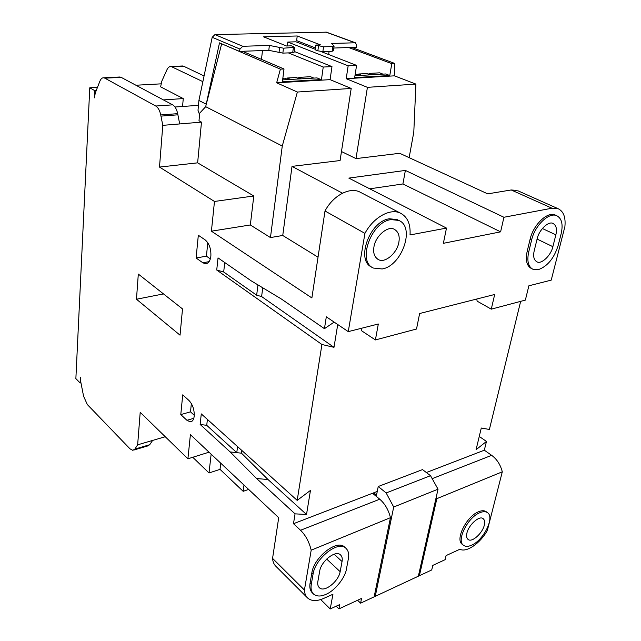 <?xml version="1.0" encoding="UTF-8"?>
<svg xmlns="http://www.w3.org/2000/svg" width="641" height="641" viewBox="0 0 641 641"><rect width="100%" height="100%" fill="white"/><g stroke="black" fill="none" stroke-linecap="round" stroke-linejoin="round"><path stroke-width="0.96" d="M530.091 239.277L531.613 240.006C534.754 225.688 548.808 212.059 556.572 215.624C561.732 218.212 563.263 224.238 561.155 233.709L558.151 245.495C554.128 258.227 547.558 266.263 538.432 269.613L532.983 269.308C528.248 266.792 526.814 261.055 528.689 252.081L527.174 251.336L530.091 239.277C533.216 224.967 547.27 211.362 555.034 214.927L555.835 215.296M382.14 268.964L373.374 268.05C356.989 261.544 371.163 221.826 391.018 219.607L398.662 220.392C415.584 226.738 401.939 265.935 382.14 268.964M371.876 267.161C355.483 260.647 369.625 220.985 389.472 218.781L397.116 219.575L398.47 220.296M471.672 545.154C468.299 546.669 465.622 546.749 463.627 545.387C456.015 541.028 467.601 517.407 479.748 512.744C482.929 511.398 485.461 511.342 487.352 512.576C495.068 516.91 483.819 540.131 471.672 545.154M463.283 545.114L462.401 544.393C454.773 540.034 466.344 516.438 478.49 511.782C481.663 510.444 484.203 510.388 486.094 511.622L486.455 511.903M484.3 525.203C482.489 533.264 471.872 542.903 468.082 539.442C466.576 538.136 466.191 535.996 466.928 533.016C468.667 524.923 479.396 515.22 483.122 518.641C484.684 519.963 485.077 522.151 484.3 525.203M188.935 400.449C192.693 404.495 194.447 409.727 194.207 416.145C193.734 419.815 192.396 421.714 190.193 421.842L186.932 420.288L180.786 414.591L182.717 394.864L188.935 400.449M205.144 239.886C209.254 243.444 211.169 248.876 210.873 256.184C210.184 261.143 208.357 263.667 205.392 263.763L202.828 262.778L196.098 257.994L198.325 235.247L205.144 239.886M398.878 242.17C397.292 253.019 384.76 263.715 378.31 259.517C374.44 257.113 372.982 252.931 373.935 246.969C375.354 236.128 388.013 225.311 394.335 229.318C398.422 231.746 399.936 236.032 398.878 242.17M325.884 594.359C334.562 591.01 345.331 577.677 346.452 568.936L348.359 558.816C349.273 554.193 348.432 550.643 345.828 548.183C338.087 540.139 315.244 558.527 313.096 573.927L311.318 584.239C310.548 588.51 311.318 591.811 313.625 594.135C316.798 596.555 320.885 596.627 325.884 594.359M182.573 106.478L183.254 98.586L160.611 86.847L161.82 81.135L166.94 69.773C168.014 67.481 169.408 66.384 171.115 66.48L202.868 81.647M201.482 122.127L197.636 162.838L159.497 167.077L162.782 125.348L201.482 122.127L198.998 120.796L199.72 113.128L205.697 106.678L219.502 42.859L239.446 51.384L239.95 49.069L242.787 46.28L269.38 45.439L268.795 50.343L282.857 53.107L292.705 52.738L294.115 52.233L294.716 47.53M204.07 75.959L183.823 66.303L181.836 66.007M288.37 52.899L323.24 67.041L321.381 80.165L320.893 80.189L320.981 79.572L282.401 81.832L284.011 68.972L242.434 51.28M329.097 51.36L328.649 54.517M382.949 74.132L379.608 72.834L369.04 73.427L371.011 74.204L368.783 74.332L366.812 73.555L358.744 74.011L358.599 74.909M348.656 47.522L391.787 63.651L389.784 75.526L385.77 73.971L354.97 75.734M409.134 157.646L413.798 132.142L415.905 84.099L394.455 75.838L354.585 78.194L356.572 65.39L320.917 51.504M175.001 107.015L198.462 105.34M222.171 44.005L280.381 69.156L276.656 82.809L297.376 92.032L282.264 146.044L270.454 237.571L282.745 235.471L318.032 257.193M320.893 80.189L276.656 82.809M280.381 69.156L284.011 68.972M261.472 59.381L262.49 50.567M315.308 49.317L296.022 41.809L287.785 42.05L348.159 65.807L346.212 78.691L367.421 87.344L355.979 158.607L341.469 151.532M320.708 599.567L330.219 608.95L339.77 604.551L338.945 608.894L336.188 606.202M338.945 608.894L361.548 598.422L360.603 603.165L357.558 600.272M282.745 235.471L292.016 166.372L340.083 160.538L351.196 88.434L330.083 79.644L331.974 66.608L294.211 51.456M331.974 66.608L323.24 67.041M330.083 79.644L321.381 80.165M351.196 88.434L297.376 92.032M205.697 106.678L282.264 146.044M221.602 44.021L207.059 101.286M356.572 65.39L348.159 65.807M354.585 78.194L346.212 78.691M355.05 78.17L355.146 77.561L389.784 75.526M394.455 75.838L394.856 63.499L351.685 47.418M391.787 63.651L394.856 63.499M207.796 242.715L206.418 256.168L210.344 258.916M191.363 403.534L190.505 411.859L194.279 415.288M133.961 450.014L147.67 445.96L149.73 444.71L152.598 440.439L165.25 436.729M96.23 90.541L94.716 90.629L89.772 87.793L75.87 378.615L80.133 382.957L80.413 377.301L80.814 382.156L83.586 396.25L87.328 404.543L129.979 448.82L132.815 450.351L134.842 449.109L137.647 444.822L152.598 440.439M211.153 454.165L209.006 472.97L192.765 457.273M312.447 592.973L312.415 592.941C310.108 590.617 309.339 587.316 310.1 583.046L311.871 572.742C314.002 557.358 336.829 539.001 344.578 547.053L345.074 547.502M197.636 162.838L253.796 195.978L250.327 224.967L270.454 237.571M162.782 125.348L160.963 116.117L177.902 114.811L179.688 123.937M177.902 114.811L177.669 113.657C176.708 109.21 175.041 106.27 172.661 104.844L121.181 77.361L104.86 78.17L155.755 106.029C158.103 107.472 159.761 110.444 160.739 114.947L160.963 116.117M248.636 489.42L243.171 491.327L220.023 469.364L209.006 472.97M220.023 469.364L220.76 463.203M243.997 485.061L243.171 491.327M307.199 597.58L276.023 566.428C273.979 564.521 272.826 561.837 272.569 558.383L304.427 590.04C304.611 593.542 305.709 596.226 307.72 598.101L307.704 598.077C311.526 601.282 316.862 601.378 323.729 598.398L332.935 594.255L330.219 608.95M342.046 561.524L340.155 571.676C338.672 581.315 324.346 592.941 319.37 587.709C317.88 586.227 317.391 584.111 317.888 581.379L319.691 571.099C321.085 561.356 335.515 549.714 340.451 554.842C342.078 556.388 342.606 558.615 342.046 561.524L334.161 554.249M436.337 496.671L436.858 498.65L502.296 471.816L487.304 530.556C480.197 543.328 466.36 552.919 459.918 549.225L446.072 555.595L445.102 559.689L432.787 565.394L431.73 569.953L419.39 575.722L418.613 575.041M257.962 284.908L256.656 295.213L261.608 296.543L262.738 287.785M224.735 262.53L223.685 271.992L256.656 295.213M207.396 419.414L206.739 425.336L200.152 424.446L201.282 413.902L297.192 500.373L310.468 490.405L306.51 514.491L295.052 513.85L256.608 478.523L230.135 451.921L236.777 452.658L206.739 425.336M237.547 446.601L236.777 452.658L241.481 453.187L241.825 450.455M360.603 603.165L374.144 596.843L390.449 517.68C388.51 509.875 384.945 503.722 379.744 499.211L372.525 493.266L293.49 523.705L300.533 530.267L379.744 499.211M373.439 494.019L373.671 492.825L376.523 495.173L378.23 486.503L386.162 492.953L430.52 475.694L438.035 489.179L393.702 507.031L375.265 596.322L374.416 595.537M386.162 492.953L393.702 507.031M438.035 489.179L418.349 576.203L375.265 596.322M378.23 486.503L422.515 469.605L430.52 475.694M261.608 296.543L333.985 347.326L321.926 344.497L216.73 270.029L218.028 257.89L251.184 280.83L281.287 298.954L324.442 328.681L326.317 316.822L348.263 331.629L378.318 324.001L375.402 339.938L361.54 330.732L361.075 328.376M375.402 339.938L416.522 329.017L419.623 313.521L494.684 294.475L491.278 309.154L477.152 301.174L476.736 299.035M292.016 166.372L342.494 193.197M402.909 183.967L405.376 170.418L503.93 217.267L500.605 231.842L402.909 183.967L369.769 188.815M500.605 231.842L443.372 243.316L446.489 228.084L348.832 178.102L405.376 170.418M555.859 234.838L552.879 246.673C550.98 255.527 541.397 264.589 536.942 261.824C533.865 260.014 532.951 256.352 534.201 250.847L537.142 238.829C538.937 229.959 548.56 220.8 552.975 223.437C556.252 225.271 557.213 229.077 555.859 234.838L542.374 228.508M531.613 240.006L528.689 252.081M287.288 45.976L287.785 42.05M415.905 84.099L367.421 87.344M182.509 308.922L180.041 335.179L136.469 299.235L138.312 274.068L182.509 308.922M163.487 293.923L136.469 299.235M206.418 256.168L196.098 257.994M190.505 411.859L180.786 414.591M137.647 444.822L140.203 412.323L187.909 458.796L209.038 452.185M187.909 458.796L190.401 434.654L278.707 517.704L272.569 558.383M304.427 590.04L311.189 550.178L390.449 517.68M311.189 550.178C309.162 541.869 305.613 535.235 300.533 530.267M256.608 478.523L268.01 479.532L241.481 453.187M230.135 451.921L200.152 424.446M216.73 270.029L223.685 271.992M361.3 192.773L359.553 191.867C349.281 186.924 332.967 195.745 325.003 210.993L311.879 297.937L211.41 231.185L214.479 201.458L159.497 167.077M250.327 224.967L211.41 231.185M253.796 195.978L214.479 201.458M104.86 78.17L103.73 77.801C102.135 77.697 100.861 78.811 99.908 81.151L95.325 92.857L94.355 97.873L94.716 90.629M121.181 77.361L119.226 77.032M436.858 498.65L419.39 575.722M502.296 471.816C500.485 464.733 496.943 459.236 491.663 455.334L484.324 450.206L486.471 441.433L476.071 449.71L481.279 428.028L489.387 429.462L520.66 301.35M324.442 328.681L334.161 322.111M337.735 324.522L333.985 347.326M268.01 479.532L306.51 514.491M373.671 492.825L377.261 491.447M446.489 228.084L410.024 234.951C410.721 223.997 407.436 216.682 400.176 213.012C389.96 208.109 373.318 217.507 364.937 233.38L325.003 210.993M491.278 309.154L525.356 300.108L528.873 285.798L551.228 280.125L564.905 226.545C565.795 217.083 563.455 211.105 557.87 208.589L518.224 190.922M532.246 268.932L531.493 268.555C526.75 266.039 525.316 260.294 527.174 251.336M355.979 158.607L399.688 153.295L487.713 193.862L511.206 189.968L551.965 208.213L503.93 217.267M295.052 513.85L293.49 523.705M321.926 344.497L297.192 500.373M364.937 233.38L348.263 331.629M426.361 472.529L484.324 450.206M486.471 441.433L479.252 436.457M551.965 208.213L557.87 208.589M511.206 189.968L517.159 190.449M355.146 77.561L354.713 77.385M358.744 74.011L360.715 74.789L358.455 74.917L355.202 74.204M369.04 73.427L368.895 74.324M282.641 79.885L317.039 77.914L320.981 79.572M298.658 78.322L298.778 77.377L300.717 78.202L298.233 78.346L296.31 77.513L287.32 78.018L289.243 78.851L286.727 78.995L284.804 78.162L282.849 78.266M298.778 77.377L310.54 76.712L313.818 78.098M287.32 78.018L287.2 78.971M199.575 114.667L198.005 110.308L198.91 100.469L206.314 104.243M315.492 47.955L296.631 40.631L297.232 35.984L320.508 44.886L315.893 45.038L315.244 49.806L317.848 50.823L322.872 51.601L332.15 51.248L333.416 50.791L334.073 46.216M269.38 45.439L283.466 48.187L294.74 47.362L291.399 45.84L286.583 46L263.611 36.841L297.232 35.984M198.91 100.469L212.195 37.29L214.951 34.606L326.437 32.17M268.795 50.343L239.446 51.384M315.893 45.038L323.537 46.817L332.839 46.497L334.097 46.056L331.533 43.46L355.394 42.779L356.66 45.134L356.556 47.242L333.809 48.043M89.772 87.793L97.472 87.368M135.932 85.237L160.971 83.851M183.254 98.586L163.407 99.9M80.133 382.957L80.934 382.765M149.73 444.71L134.842 449.109M311.318 584.239L310.1 583.046M311.871 572.742L313.096 573.927M160.739 114.947L177.669 113.657M183.823 66.303L172.269 66.816M209.11 261.648L202.828 262.778M193.79 418.325L186.932 420.288M155.755 106.029L172.661 104.844M340.155 571.676L326.67 559.048M552.879 246.673L537.078 239.077M432.17 478.659L491.663 455.334M318.513 46.048L317.848 50.823M323.537 46.817L322.872 51.601M332.839 46.497L332.15 51.248M214.951 34.606L242.787 46.28M239.95 49.069L212.195 37.29M279.604 47.779L279.003 52.706M283.466 48.187L282.857 53.107M293.338 47.851L292.705 52.738M354.898 42.715L325.796 32.05M378.31 259.517L377.453 259.02M345.828 548.183L344.578 547.053M313.161 593.678L312.415 592.941M171.115 66.48L182.661 65.975M207.051 263.459L205.392 263.763M191.779 421.385L190.193 421.842M103.73 77.801L120.035 76.992M487.352 512.576L486.094 511.622M400.176 213.012L359.553 191.867M398.662 220.392L397.116 219.575M556.572 215.624L555.034 214.927M536.942 261.824L536.437 261.576M355.394 42.779L326.285 32.114"/></g></svg>
